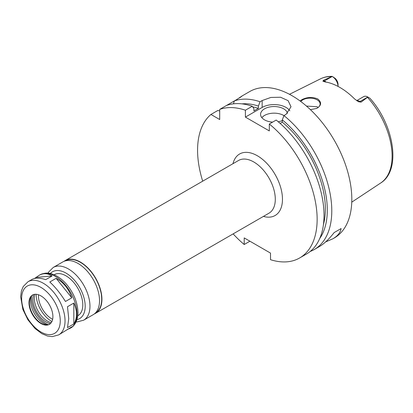 <?xml version="1.0" encoding="UTF-8"?>
<svg xmlns="http://www.w3.org/2000/svg" width="413" height="413" viewBox="0 0 413 413"><rect width="100%" height="100%" fill="white"/><g stroke="black" fill="none" stroke-linecap="round" stroke-linejoin="round"><path stroke-width="0.62" d="M58.682 334.902A30.691 17.718 -120 0 0 65.037 320.849A30.691 17.718 -120 0 0 51.64 289.967A30.691 17.718 -120 0 0 27.991 281.743L23.262 286.477L21.445 290.804L20.65 296.679L22.885 309.482L27.898 319.786L35.017 328.516L41.883 333.683L47.51 336.027L52.203 336.631L58.682 334.902L71.79 326.833L69.89 328.428L67.345 329.398M34.511 278.476L39.204 275.27C43.38 272.957 47.671 273.194 52.064 275.987L45.724 279.647C39.798 277.737 35.213 277.675 31.966 279.451L27.991 281.743M36.406 277.386L52.064 275.987M56.132 278.336C63.612 282.42 68.832 288.914 71.79 297.814L65.455 301.475C60.592 293.674 55.373 287.18 49.797 281.996L56.132 278.336L71.79 297.814M73.829 303.059C75.605 306.854 76.503 310.576 76.519 314.226C76.503 317.865 75.605 321.102 73.829 323.937L67.489 327.597L68.744 318.712L67.489 306.72L73.829 303.059L73.829 323.937M36.163 294.515L36.163 294.288A21.982 12.689 -120 0 0 36.163 294.515A21.982 12.689 -120 0 0 51.708 321.438A21.982 12.689 -120 0 0 51.904 321.551L51.708 321.438M38.466 294.768A18.771 10.836 -120 0 0 52.642 319.316M94.376 313.89A30.438 17.573 -120 0 0 95.62 313.281A30.438 17.573 -120 0 0 101.923 299.348A30.438 17.573 -120 0 0 88.64 268.718A30.438 17.573 -120 0 0 65.187 260.562A30.438 17.573 -120 0 0 64.036 261.336M95.32 313.064L95.449 312.987A30.097 17.377 -120 0 0 101.686 299.208A30.097 17.377 -120 0 0 88.547 268.92A30.097 17.377 -120 0 0 65.352 260.856L65.223 260.933M76.106 321.882L77.231 321.903L83.663 320.183L93.23 314.665A30.438 17.573 -120 0 0 99.533 300.731A30.438 17.573 -120 0 0 86.25 270.097A30.438 17.573 -120 0 0 62.791 261.945L53.225 267.469L48.527 272.167L47.98 273.163M77.799 315.759L77.892 315.708A23.675 13.665 -120 0 0 82.796 304.871A23.675 13.665 -120 0 0 72.461 281.046A23.675 13.665 -120 0 0 54.217 274.707L54.129 274.759M52.9 316.606A16.907 9.762 -120 0 0 45.523 299.59A16.907 9.762 -120 0 0 32.493 295.058A16.907 9.762 -120 0 0 32.493 314.582A16.907 9.762 -120 0 0 49.4 324.344A16.907 9.762 -120 0 0 52.9 316.606M32.673 294.959A16.907 9.762 -120 0 0 30.134 298.119A16.907 9.762 -120 0 0 32.849 314.376A16.907 9.762 -120 0 0 45.569 324.855A16.907 9.762 -120 0 0 49.581 324.241M30.83 296.792A19.055 11.001 -120 0 0 47.067 324.917M31.61 295.822A20.712 11.962 -120 0 0 48.3 324.732M33.587 294.572A18.683 10.79 -120 0 0 36.747 312.13A18.683 10.79 -120 0 0 50.371 323.642M34.842 294.309A18.683 10.79 -120 0 0 38.182 311.299A18.683 10.79 -120 0 0 51.227 322.687M233.138 233.887A84.546 48.811 -120 0 0 244.207 244.506L244.207 237.914L270.51 253.097L270.51 259.689A84.546 48.811 -120 0 0 299.631 257.975A84.546 48.811 -120 0 0 314.613 197.941A84.546 48.811 -120 0 0 269.317 124.024L269.317 130.916L245.405 117.106L245.405 110.219A84.546 48.811 -120 0 0 219.695 109.404L219.695 119.522L210.935 114.463A84.546 48.811 -120 0 0 202.7 181.168M300.014 100.932L302.13 99.543C307.277 97.029 312.476 96.823 317.721 98.929C321.872 102.388 321.505 105.558 316.611 108.438L310.411 109.657M316.482 108.5A10.144 5.859 0 0 0 320.111 104.009A10.144 5.859 0 0 0 317.143 99.863A10.144 5.859 0 0 0 300.793 101.51M318.16 107.463L317.143 106.755L306.441 106.058M369.48 97.969L367.859 97.034L361.107 102.109L360.053 101.5A8.25 4.765 -120 0 0 357.957 100.741A8.25 4.765 -120 0 0 356.842 100.757M338.056 86.425L338.056 84.489A5.715 3.299 60 0 0 335.217 78.398L332.067 76.369C327.891 76.276 324.045 77.097 320.534 78.831L289.492 94.303M338.051 86.425A8.25 4.765 -120 0 0 332.217 76.457L324.448 80.943L323.394 80.334L332.181 76.436M367.859 97.034L367.828 97.014A8.25 4.765 -120 0 0 363.698 96.606L356.682 100.653M323.394 80.334L323.054 81.289M325.981 82.068A8.25 4.765 -120 0 0 324.448 80.943A3.381 1.951 -60 0 1 322.883 81.17L325.01 81.903A60.871 35.146 -120 0 1 354.705 99.048L358.489 101.727L361.107 102.109M358.205 101.577L358.489 101.727A3.381 1.951 120 0 0 360.053 101.5L367.828 97.014M341.102 228.565L334.169 232.571L341.102 228.565C340.374 232.612 337.633 236.019 332.873 238.786L325.604 241.935M310.215 251.455A84.546 48.811 -120 0 0 314.278 249.524L319.239 246.654C324.024 243.871 329.001 239.173 334.169 232.571M245.405 110.219L252.281 106.249A84.546 48.811 -120 0 0 226.572 105.434L234.341 100.948L233.428 103.839M210.935 114.463L217.811 110.493L219.695 110.911M239.963 97.587L241.822 96.136M239.628 97.896C243.402 95.119 242.483 95.651 236.871 99.487L234.341 100.948A84.546 48.811 -120 0 1 260.045 101.763L262.141 100.555L270.856 97.442L280.561 97.246L288.129 100.674L291.01 106.755L286.054 114.36L283.958 115.568L282.316 119.873L282.316 122.165L280.138 123.425M226.572 105.434L219.695 109.404M249.917 241.207L244.207 244.506M252.281 106.249L253.923 108.655L253.923 110.947L258.404 108.356A77.783 44.909 -120 0 0 252.735 106.915M258.404 108.356L258.404 106.064A80.525 46.493 -120 0 0 241.966 103.864M314.278 249.524A84.546 48.811 -120 0 0 331.784 210.821A84.546 48.811 -120 0 0 283.958 115.568M332.873 238.786L334.308 237.96A84.546 48.811 -120 0 0 351.814 199.252A84.546 48.811 -120 0 0 314.912 114.169A84.546 48.811 -120 0 0 249.762 91.521L241.693 96.177M258.404 106.064L260.045 101.763M283.943 115.614A13.526 7.811 0 0 0 261.847 117.659M272.632 122.109A13.526 7.811 180 0 1 264.532 119.868A13.526 7.811 180 0 1 260.572 114.344A13.526 7.811 180 0 1 273.251 106.554A13.526 7.811 180 0 1 287.52 113.368M282.316 120.55A13.526 7.811 180 0 1 278.259 121.778M289.843 110.787A16.907 9.762 0 0 0 262.141 107.442L245.405 117.106M299.631 257.975L306.508 254.005A84.546 48.811 -120 0 0 321.49 193.965A84.546 48.811 -120 0 0 276.194 120.054L269.317 124.024M319.719 238.533A80.525 46.493 -120 0 0 282.316 119.873M323.446 224.517A77.783 44.909 -120 0 0 282.316 122.165M95.62 313.281L268.992 213.185A30.438 17.573 -120 0 0 275.295 199.252A30.438 17.573 -120 0 0 262.007 168.623A30.438 17.573 -120 0 0 238.554 160.471L65.187 260.562M263.432 216.397A35.508 20.5 -120 0 0 282.466 199.252A35.508 20.5 -120 0 0 260.417 157.745A35.508 20.5 -120 0 0 232.994 163.677M83.663 320.183A30.438 17.573 -120 0 0 89.967 306.25A30.438 17.573 -120 0 0 76.684 275.621A30.438 17.573 -120 0 0 53.225 267.469M76.973 319.647A27.057 15.622 -120 0 0 85.186 306.25A27.057 15.622 -120 0 0 71.779 277.433A27.057 15.622 -120 0 0 50.35 273.53M76.994 313.947A30.691 17.718 -120 0 0 63.597 283.065A30.691 17.718 -120 0 0 39.947 274.841C47.381 271.48 51.47 273.545 56.55 275.951C60.117 277.944 63.437 280.726 66.519 284.289C73.834 293.111 77.659 302.538 77.985 312.569C77.861 321.386 74.072 326.249 70.638 327.999A30.691 17.718 -120 0 0 76.994 313.947M60.257 320.849A27.31 15.766 -120 0 0 31.29 284.82A27.31 15.766 -120 0 0 31.29 323.441A27.31 15.766 -120 0 0 60.257 320.849M369.883 98.201C394.245 125.289 401.493 170.254 380.683 183.011A60.19 34.749 -120 0 0 392.102 156.109A60.19 34.749 -120 0 0 367.555 97.411M333.874 77.412L332.217 76.457M331.531 76.612A60.19 34.749 -120 0 0 320.534 78.831M262.141 107.442L262.141 100.555M39.947 274.841L39.204 275.27M70.638 327.999L69.89 328.428M380.683 183.011L351.762 202.158"/></g></svg>

